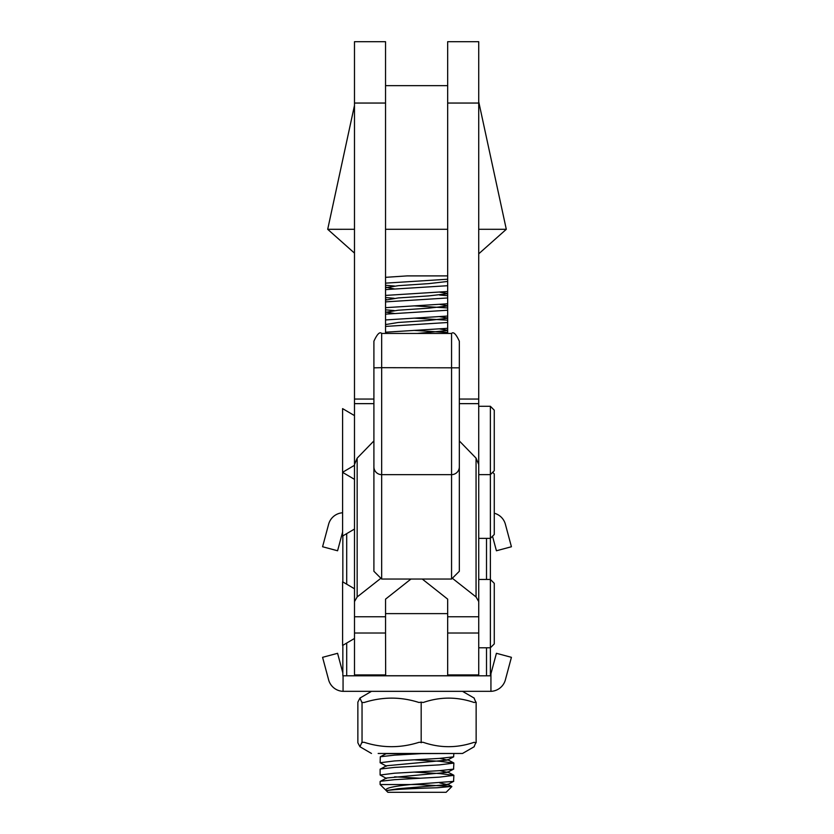 <?xml version="1.0" encoding="UTF-8"?>
<svg xmlns="http://www.w3.org/2000/svg" width="834" height="834" viewBox="0 0 834 834"><rect width="100%" height="100%" fill="white"/><g stroke="black" fill="none" stroke-linecap="round" stroke-linejoin="round"><path stroke-width="1.25" d="M373.903 571.28L373.903 341.2L373.903 367.836L381.67 367.679L381.67 579.046L373.903 571.28M373.903 402.749L373.903 408.441M459.326 464.726L459.326 571.28L451.559 579.046L451.559 474.64L381.67 474.64A7.767 7.767 0 0 1 373.903 466.873A7.767 7.767 0 0 0 381.67 474.64L451.559 474.64A7.767 7.767 0 0 0 459.326 466.873L459.326 366.647M451.559 579.046L381.67 579.046M459.326 384.203L459.326 376.405M459.326 343.744L459.326 346.006M459.326 368.492L459.326 341.2L459.326 367.836L381.67 367.679L381.67 333.444C379.772 331.463 377.187 334.048 373.903 341.2M385.548 616.764L385.548 633.016L354.492 633.016L354.492 616.764L385.548 616.764L385.548 599.146L410.953 579.046M354.492 616.764L354.492 464.528L357.161 458.147L373.903 440.925M380.106 578.89L357.161 596.956L354.492 601.575M453.112 578.879L476.058 596.956L478.737 601.575L478.737 464.528L476.058 458.147L459.326 440.925M422.265 579.046L447.67 599.146L447.67 616.764L478.737 616.764L478.737 601.575M385.662 675.749L385.548 633.016M343.618 675.811L490.382 675.811L447.67 675.769L447.67 633.016L478.737 633.016L478.737 616.764M478.737 633.016L478.737 675.749L447.67 675.769L447.67 613.615L385.548 613.615L385.548 599.146M447.67 675.749L354.492 675.749L354.492 633.016M447.67 616.764L447.67 633.016M447.67 613.615L447.67 609.591M385.548 674.925L354.492 674.925M447.67 674.925L478.737 674.925M378.177 753.467L462.516 753.467L386.111 753.707M421.18 702.145L419.022 702.499C400.82 696.661 382.545 696.671 364.197 702.499L361.883 702.499L359.954 698.068L357.859 702.155L357.859 742.771L359.954 746.743L361.883 742.312L364.197 742.312C382.399 748.14 400.674 748.14 419.022 742.312L423.182 742.312C440.091 748.14 457.084 748.14 474.129 742.312L476.141 742.76L476.141 702.155L474.129 702.499C457.22 696.671 440.227 696.661 423.182 702.499L421.18 702.145L421.18 742.76M371.484 753.467L359.954 746.743M474.046 698.068L475.985 702.499M475.985 742.312L474.046 746.743M462.422 691.344L371.484 691.344L359.954 698.068M362.039 702.155L362.039 742.76M342.597 532.061L337.582 550.774L322.581 546.75L328.617 524.252A15.533 15.533 180 0 1 342.597 512.774M494.27 513.233A15.533 15.533 180 0 1 505.383 524.252L511.419 546.75L496.418 550.774L492.519 536.231M343.066 675.78L343.066 691.334L490.934 691.334L490.934 673.768L496.418 653.303L511.419 657.328L505.383 679.835A15.533 15.533 180 0 1 490.934 691.334M478.737 474.619L490.371 474.619L494.26 470.741L494.26 410.172L490.371 406.283L490.382 675.78L490.934 673.768M343.066 691.334A15.533 15.533 180 0 1 328.617 679.835L322.581 657.328L337.582 653.303L342.837 672.913M492.675 472.325L494.27 473.921L494.27 534.49L490.382 538.368L490.382 579.453L494.27 583.341L494.27 643.911L490.382 647.789L490.382 675.811M354.492 588.773L342.597 581.788L342.597 645.464L354.492 638.469M354.481 479.352L342.597 472.367L342.597 536.043L354.492 529.048M385.537 333.444L385.537 41.7L354.481 41.7L354.481 502.579M447.67 333.444L447.67 41.7L478.726 41.7L478.726 464.163M342.837 535.897L342.837 581.923M342.837 645.318L342.837 675.78L385.548 675.769M412.747 675.749L420.472 675.769M387.883 792.3L446.117 792.3L387.883 792.3L386.173 790.601L398.277 788.714L447.399 784.627L439.758 782.918M386.163 790.517L380.116 784.533L380.116 781.489L386.559 778.007L447.399 772.357L439.758 770.647M380.304 769.021L394.482 767.416L439.393 764.872L453.884 763.079L453.56 769.125L439.393 770.679L394.482 773.212L380.116 775.015L380.116 769.219L386.559 765.748L447.399 760.087L439.758 758.377M417.261 333.444L447.67 330.525M447.67 330.295L439.758 328.95M385.537 324.582L398.277 322.477L428.676 320.433L447.67 318.265M447.67 318.025L439.758 316.68M394.346 313.459L386.517 312.218M385.537 312.312L398.277 310.217L428.676 308.163L447.67 305.995M447.67 305.765L439.758 304.41M385.537 299.437L386.517 299.948L398.277 297.947L428.676 295.893L447.67 293.724M447.67 293.495L439.758 292.15M394.346 288.918L385.537 287.167M385.537 287.772L398.277 285.676L428.676 283.633L447.67 281.454M380.304 781.291L394.482 779.686L439.393 777.142L453.884 775.349L453.56 781.395L410.87 784.533C391.907 786.399 383.807 788.474 386.559 790.747C390.051 789.683 407.013 788.683 437.443 787.744L451.788 786.431L413.904 784.356M394.607 776.819L419.971 778.226M380.116 775.015L386.517 778.456M453.884 753.467L453.56 756.855L439.393 758.408L394.482 760.942L380.116 762.745L386.517 766.185M447.67 328.315L385.537 332.213M447.67 316.044L385.537 319.943M447.67 303.774L385.537 307.673M385.537 309.831L394.18 310.55M447.67 291.504L385.537 295.413M385.537 297.561L394.18 298.28M447.67 279.234L385.537 283.143M385.537 285.291L394.607 286.041M385.537 314.147L447.67 310.238M447.67 307.934L413.904 305.859M385.537 301.877L447.67 297.967M453.884 775.349L439.518 773.556L413.904 772.086M447.67 332.474L413.904 330.389M380.116 762.745L380.304 756.751L394.482 755.145L424.026 753.467M453.884 763.079L439.518 761.286L413.904 759.816M385.537 326.417L447.67 322.508M385.537 289.606L447.67 285.708M407.023 275.898L447.67 275.898M380.116 784.533L410.87 784.533M385.537 277.336L407.148 275.898M445.346 675.811L444.585 675.749M447.67 295.663L439.591 295.048M447.67 320.204L413.904 318.119M478.726 229.298L506.301 229.308L478.726 253.817M417.136 784.533L410.808 784.533M354.481 253.109L327.699 229.308L354.481 229.298M385.537 229.298L447.67 229.298M385.537 85.641L447.67 85.641M354.481 415.603L342.597 408.618L342.597 472.294L354.481 465.299M459.326 466.873A7.767 7.767 0 0 1 451.559 474.64L451.559 333.444L381.67 333.444M357.161 458.147L357.161 596.956M476.058 458.147L476.058 596.956M373.903 399.048L354.481 399.048M385.537 103.051L354.481 103.051M373.903 403.646L354.481 403.646M459.326 403.646L478.726 403.646M459.326 399.048L478.726 399.048M447.67 103.051L478.726 103.051M346.704 533.624L346.704 584.196M346.704 643.045L346.704 675.78M486.514 538.368L486.514 579.453M486.514 647.789L486.514 675.78M451.559 333.444C453.446 331.463 456.031 334.048 459.326 341.2M462.516 753.467L474.275 746.68M462.516 691.344L474.275 698.141M478.737 579.453L490.382 579.453M478.737 647.789L490.382 647.789M478.737 538.368L490.382 538.368M447.483 784.596L453.727 781.322M447.483 772.326L453.727 769.052M447.483 760.055L453.727 756.782M386.111 324.28L385.537 323.978M386.111 312.01L385.537 311.707M451.788 786.431L447.441 784.148M447.441 771.877L453.696 775.151M447.441 759.607L453.696 762.881M386.559 753.477L380.304 756.751M386.559 299.51L385.537 300.042M446.117 792.3L451.851 786.566M478.726 101.769L506.301 229.308M354.481 105.438L327.699 229.308M478.726 406.283L490.371 406.283"/></g></svg>
